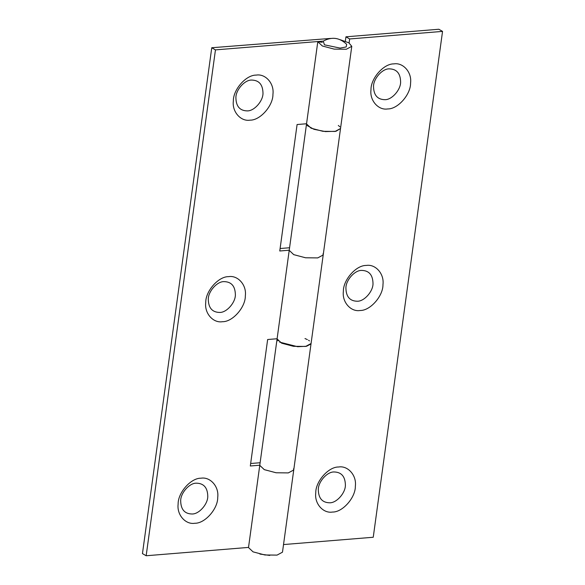 <?xml version="1.0" encoding="UTF-8"?>
<svg xmlns="http://www.w3.org/2000/svg" width="585" height="585" viewBox="0 0 585 585"><rect width="100%" height="100%" fill="white"/><g stroke="black" fill="none" stroke-linecap="round" stroke-linejoin="round"><path stroke-width="0.88" d="M323.227 41.147L324.47 44.833L340.134 48.094L346.174 46.946L346.686 44.365C339.651 37.557 331.834 36.482 323.227 41.147M329.743 502.793C322.298 502.676 318.489 498.303 318.306 489.674C318.13 481.967 326.957 471.773 333.962 471.963C341.406 472.08 345.216 476.453 345.391 485.082C345.574 492.789 336.741 502.976 329.743 502.793M355.351 486.164C355.614 497.433 342.708 512.321 332.47 512.05C323.3 513.645 314.306 503.729 315.761 492.884C315.498 481.616 328.404 466.72 338.642 466.998C347.812 465.404 356.806 475.312 355.351 486.164M357.347 301.238C349.903 301.121 346.093 296.749 345.918 288.12C345.735 280.412 354.568 270.219 361.574 270.409C369.018 270.526 372.828 274.899 373.003 283.528C373.186 291.235 364.353 301.421 357.347 301.238M382.963 284.61C383.219 295.878 370.32 310.767 360.082 310.496C350.912 312.09 341.918 302.174 343.373 291.33C343.11 280.061 356.016 265.166 366.254 265.444C375.416 263.85 384.411 273.758 382.963 284.61M384.959 99.684C377.515 99.567 373.705 95.194 373.53 86.565C373.347 78.858 382.18 68.672 389.179 68.854C396.623 68.971 400.44 73.344 400.615 81.973C400.791 89.68 391.965 99.874 384.959 99.684M410.568 83.055C410.831 94.324 397.924 109.212 387.687 108.942C378.524 110.536 369.53 100.62 370.985 89.776C370.722 78.507 383.628 63.611 393.859 63.889C403.028 62.295 412.023 72.211 410.568 83.055M307.118 125.519L313.977 129.307L325.428 131.596L335.973 131.289L340.521 128.51L323.198 254.987L317.75 257.912L305.575 257.78L293.765 254.658L289.209 250.373L277.085 338.898L281.641 343.183L293.451 346.305L305.626 346.437L311.066 343.512L323.198 254.987L317.721 257.919L305.502 257.766L293.699 254.629L289.217 250.336L306.54 123.866M339.856 126.77L338.32 125.468M349.099 42.961L349.647 38.961L345.94 36.818L345.333 41.228M278.014 340.894L277.085 338.861L259.762 465.324L264.245 469.616L276.054 472.76L288.273 472.907L293.743 469.982L288.303 472.907L276.127 472.768L264.318 469.653L259.762 465.367L248.501 547.567L253.056 551.852L264.866 554.975L277.041 555.106L282.482 552.181L311.066 343.512M304.99 338.554L307.374 339.6M308.544 340.251L309.458 340.88M310.935 343.958L306.584 346.261L297.663 346.715L279.63 342.13M349.647 38.961L442.545 31.393L438.838 29.25L345.94 36.818M283.528 544.562L373.245 537.257L442.545 31.393M192.114 513.996C184.67 513.886 180.86 509.513 180.685 500.884C180.502 493.177 189.335 482.983 196.333 483.173C203.777 483.29 207.587 487.663 207.77 496.285C207.946 503.999 199.119 514.186 192.114 513.996M217.722 497.374C217.986 508.643 205.079 523.531 194.842 523.261C185.679 524.847 176.685 514.939 178.132 504.087C177.877 492.819 190.776 477.93 201.013 478.201C210.183 476.614 219.178 486.523 217.722 497.374M219.726 312.448C212.282 312.332 208.465 307.959 208.289 299.33C208.114 291.623 216.94 281.429 223.945 281.619C231.389 281.736 235.199 286.109 235.375 294.73C235.558 302.445 226.724 312.631 219.726 312.448M245.334 295.82C245.598 307.088 232.691 321.977 222.454 321.706C213.284 323.293 204.289 313.385 205.744 302.533C205.481 291.272 218.388 276.376 228.625 276.647C237.795 275.06 246.79 284.968 245.334 295.82M247.331 110.894C239.887 110.777 236.077 106.404 235.901 97.775C235.718 90.068 244.552 79.874 251.557 80.065C259.001 80.182 262.811 84.554 262.987 93.176C263.162 100.891 254.336 111.077 247.331 110.894M272.939 94.265C273.202 105.534 260.296 120.422 250.066 120.152C240.896 121.746 231.901 111.83 233.356 100.986C233.093 89.717 246 74.821 256.237 75.099C265.4 73.505 274.394 83.414 272.939 94.265M351.775 46.317L340.521 128.524L335.073 131.449L322.898 131.311L311.088 128.195L306.533 123.91L317.794 41.71L322.35 45.988L334.159 49.111L346.335 49.25L351.775 46.317L348.85 42.822L340.39 39.78M322.357 42.317L317.794 41.71M259.784 465.214L250.321 465.982L267.645 339.519L277.107 338.744M289.231 250.219L279.769 250.994L297.092 124.525L306.555 123.757M330.525 38.427L211.755 47.743L142.455 553.607L146.162 555.75L215.455 49.886L323.293 41.104M146.162 555.75L248.523 547.414M293.509 468.848L293.75 469.916M250.658 463.51L260.12 462.735M322.971 253.875L323.205 254.789M280.113 248.515L289.568 247.748M211.755 47.743L215.455 49.886M269.758 555.421L259.894 554.068"/></g></svg>
